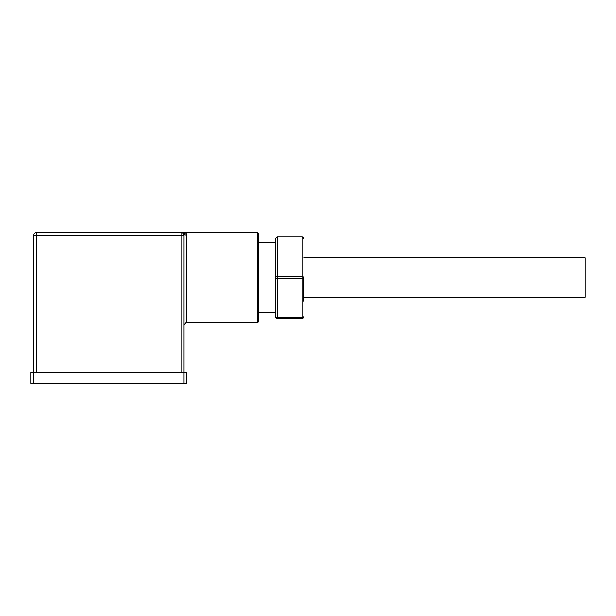 <?xml version="1.0" encoding="UTF-8"?>
<svg xmlns="http://www.w3.org/2000/svg" width="616" height="616" viewBox="0 0 616 616"><rect width="100%" height="100%" fill="white"/><g stroke="black" fill="none" stroke-linecap="round" stroke-linejoin="round"><path stroke-width="0.92" d="M303.78 257.904L585.2 257.904L585.2 297.305L303.78 297.305M33.611 235.397L36.429 235.397L36.429 232.579L183.891 232.579C185.431 232.571 186.371 233.456 186.71 235.227L186.71 322.638C185.94 322.106 185 323.046 183.891 325.448L183.891 235.397L183.891 372.164L33.611 372.164L33.611 235.397A2.81 2.81 0 0 1 36.429 232.579L181.081 232.579A2.81 2.81 0 0 1 183.891 235.397A2.81 2.81 0 0 0 181.081 232.579L181.081 235.397L36.429 235.397L36.429 372.164M302.086 318.41A1.686 1.686 0 0 0 303.78 316.724A1.686 1.686 0 0 1 302.086 318.41A1.686 1.686 0 0 0 303.78 316.724A1.686 0.847 0 0 1 302.086 317.571L302.086 318.41L277.323 318.41A1.686 1.686 0 0 1 275.637 316.724L275.637 277.608L275.637 316.724A1.686 0.847 0 0 0 277.323 317.571L302.086 317.571L302.086 278.447A1.686 0.847 -0 0 0 303.78 277.608L303.78 301.247M258.751 233.703L258.751 321.506L257.627 322.638L257.627 232.579L258.751 233.703M257.627 232.579L183.891 232.579L184.323 233.988L183.891 235.397L181.081 235.397L181.081 372.164M181.936 232.579A2.81 2.757 -90 0 1 184.323 233.988A2.81 2.649 180 0 0 186.71 235.227M183.891 277.608L183.891 235.397A2.81 2.81 0 0 0 181.081 232.579M30.8 383.421L30.8 372.164L33.611 372.164L33.611 383.421L30.8 383.421M183.891 383.421L183.891 372.164L186.71 372.164L186.71 383.421L33.611 383.421M303.78 277.608A1.686 0.847 180 0 0 302.086 276.761L302.086 236.798L303.78 238.492A1.686 1.686 0 0 0 302.086 236.798L277.323 236.798L275.637 238.492L275.637 242.427L258.751 242.427M277.323 236.798L277.323 276.761A1.686 0.847 180 0 0 275.637 277.608L275.637 238.492M275.637 277.608A1.686 0.847 0 0 0 277.323 278.447L277.323 318.41A1.686 1.686 0 0 1 275.637 316.724M302.086 278.447L302.086 276.761L277.323 276.761L277.323 278.447L302.086 278.447M257.627 322.638L186.71 322.638M275.637 312.782L258.751 312.782"/></g></svg>
